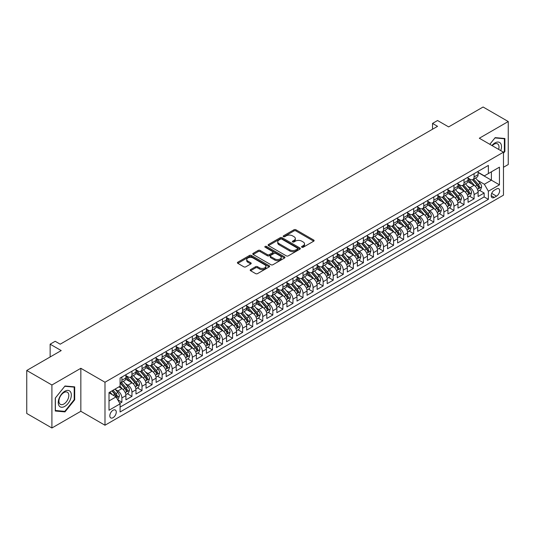 <?xml version="1.0" encoding="UTF-8"?>
<svg xmlns="http://www.w3.org/2000/svg" width="535" height="535" viewBox="0 0 535 535"><rect width="100%" height="100%" fill="white"/><g stroke="black" fill="none" stroke-linecap="round" stroke-linejoin="round"><path stroke-width="0.8" d="M301.84 247.244A0.976 0.562 0 0 0 303.225 247.244L313.717 241.185A1.398 0.809 0 0 0 314.125 240.61A1.398 0.809 0 0 0 313.717 240.041L295.942 229.776A1.398 0.809 0 0 0 293.962 229.776L283.47 235.835A0.976 0.562 0 0 0 283.182 236.236A0.976 0.562 0 0 0 283.47 236.637A0.976 0.562 0 0 0 284.854 236.637L286.212 235.848A4.467 2.581 0 0 1 292.531 235.848L294.016 236.704A4.467 2.581 0 0 1 295.327 238.53A4.467 2.581 0 0 1 294.016 240.355L292.658 241.138A0.976 0.562 0 0 0 292.371 241.539A0.976 0.562 0 0 0 292.658 241.94A0.976 0.562 0 0 0 294.036 241.94L295.4 241.151A4.467 2.581 0 0 1 301.72 241.151L303.198 242.007A4.467 2.581 0 0 1 304.509 243.833A4.467 2.581 0 0 1 303.198 245.659L301.84 246.441A0.976 0.562 0 0 0 301.553 246.842A0.976 0.562 0 0 0 301.84 247.244L301.84 246.441M113.039 417.681A4.554 2.628 120 0 0 116.015 413.669A4.554 2.628 120 0 0 115.313 410.017A4.554 2.628 120 0 0 113.039 410.245A4.554 2.628 120 0 0 110.063 414.257A4.554 2.628 120 0 0 110.758 417.902A4.554 2.628 120 0 0 113.039 417.681M250.607 269.58A1.398 0.809 0 0 0 250.193 270.148A1.398 0.809 0 0 0 250.607 270.723L255.59 273.599A1.398 0.809 0 0 0 257.569 273.599L269.225 266.871A1.398 0.809 0 0 0 269.633 266.303A1.398 0.809 0 0 0 269.225 265.734L251.443 255.469A1.398 0.809 0 0 0 249.47 255.469L237.814 262.197A1.398 0.809 0 0 0 237.406 262.765A1.398 0.809 0 0 0 237.814 263.334L243.84 266.818A1.398 0.809 0 0 0 245.812 266.818L250.801 263.936A1.398 0.809 0 0 0 251.209 263.367A1.398 0.809 0 0 0 250.801 262.792L247.812 261.067A3.738 2.16 0 0 1 246.722 259.542A3.738 2.16 0 0 1 249.029 257.549A3.738 2.16 0 0 1 253.095 258.017L264.805 264.778A3.738 2.16 0 0 1 265.895 266.303A3.738 2.16 0 0 1 263.588 268.296A3.738 2.16 0 0 1 259.515 267.828L257.569 266.704A1.398 0.809 0 0 0 255.59 266.704L250.607 269.58L250.607 270.723M503.468 167.281L508.25 164.526L508.25 121.532L483.092 107.007L448.631 126.909L437.556 120.515L432.527 123.418L437.556 126.327L60.208 344.186L55.179 341.283L50.143 344.186L50.143 356.965M51.908 384.999L51.908 427.993L80.838 411.288L80.838 368.294L51.908 384.999L26.75 370.474L61.217 350.579L50.143 344.186M80.838 368.294L104.987 382.237L503.468 152.181L503.468 195.168L104.987 425.231L104.987 382.237M508.25 121.532L479.32 138.237L503.468 152.181M286.312 255.864A1.398 0.809 0 0 0 288.285 255.864L299.941 249.136A1.398 0.809 0 0 0 300.349 248.568A1.398 0.809 0 0 0 299.941 247.999L282.159 237.734A1.398 0.809 0 0 0 280.186 237.734L268.53 244.462A1.398 0.809 0 0 0 268.122 245.03A1.398 0.809 0 0 0 268.53 245.598L286.312 255.864M265.514 247.451A0.976 0.562 0 0 1 266.504 247.591L266.504 246.428L284.58 256.867A1.398 0.809 0 0 1 284.988 257.435A1.398 0.809 0 0 1 284.58 258.004L272.924 264.731A1.398 0.809 0 0 1 270.951 264.731L253.175 254.466L253.175 253.329A1.398 0.809 0 0 0 252.761 253.898A1.398 0.809 0 0 0 253.175 254.466M253.175 253.329L258.158 250.447A1.398 0.809 0 0 1 260.137 250.447L267.346 254.613A1.398 0.809 0 0 0 269.319 254.613L272.629 252.701A1.398 0.809 0 0 0 273.037 252.132A1.398 0.809 0 0 0 272.629 251.564L265.126 247.224A0.976 0.562 0 0 1 264.838 246.829A0.976 0.562 0 0 1 265.44 246.307A0.976 0.562 0 0 1 266.504 246.428M51.908 427.993L26.75 413.468L26.75 370.474M119.807 403.37L121.893 402.166L117.72 399.759M115.339 389.493L117.867 390.958A5.691 3.284 60 0 1 121.893 397.926L125.919 395.606L125.919 399.846L131.958 396.361L127.377 393.713M125.404 383.689L127.932 385.146A5.691 3.284 60 0 1 131.958 392.115L135.984 389.794L135.984 394.034L142.016 390.55L137.441 387.902M135.469 377.877L137.99 379.335A5.691 3.284 60 0 1 142.016 386.31L146.042 383.983L146.042 388.223L152.08 384.739L147.499 382.097M145.527 372.066L148.055 373.524A5.691 3.284 60 0 1 152.08 380.499L156.106 378.171L156.106 382.418L162.145 378.927L157.564 376.286M155.591 366.261L158.119 367.719A5.691 3.284 60 0 1 162.145 374.687L166.171 372.367L166.171 376.607L172.203 373.122L167.629 370.474M165.656 360.45L168.184 361.907A5.691 3.284 60 0 1 172.203 368.876L176.229 366.555L176.229 370.795L182.268 367.311L177.694 364.669M175.714 354.638L178.242 356.096A5.691 3.284 60 0 1 182.268 363.071L186.294 360.744L186.294 364.984L192.333 361.499L187.752 358.858M185.779 348.827L188.307 350.285A5.691 3.284 60 0 1 192.333 357.26L196.358 354.932L196.358 359.179L202.397 355.688L197.816 353.046M195.843 343.022L198.371 344.48A5.691 3.284 60 0 1 202.397 351.448L206.416 349.128L206.416 353.367L212.455 349.883L207.881 347.235M205.908 337.21L208.429 338.668A5.691 3.284 60 0 1 212.455 345.637L216.481 343.316L216.481 347.556L222.52 344.072L217.939 341.43M215.966 331.399L218.494 332.857A5.691 3.284 60 0 1 222.52 339.832L226.546 337.505L226.546 341.745L232.585 338.26L228.004 335.619M226.031 325.588L228.559 327.052A5.691 3.284 60 0 1 232.585 334.021L236.61 331.7L236.61 335.94L242.643 332.449L238.068 329.807M236.095 319.783L238.623 321.241A5.691 3.284 60 0 1 242.643 328.209L246.668 325.889L246.668 330.128L252.707 326.644L248.126 323.996M246.153 313.971L248.681 315.429A5.691 3.284 60 0 1 252.707 322.404L256.733 320.077L256.733 324.317L262.772 320.833L258.191 318.191M256.218 308.16L258.746 309.618A5.691 3.284 60 0 1 262.772 316.593L266.798 314.266L266.798 318.506L272.83 315.021L268.256 312.38M266.283 302.349L268.811 303.813A5.691 3.284 60 0 1 272.83 310.781L276.856 308.461L276.856 312.701L282.895 309.217L278.32 306.568M276.348 296.544L278.869 298.002A5.691 3.284 60 0 1 282.895 304.97L286.921 302.649L286.921 306.889L292.959 303.405L288.378 300.764M286.406 290.732L288.933 292.19A5.691 3.284 60 0 1 292.959 299.165L296.985 296.838L296.985 301.078L303.024 297.594L298.443 294.952M296.47 284.921L298.998 286.379A5.691 3.284 60 0 1 303.024 293.354L307.043 291.027L307.043 295.273L313.082 291.782L308.508 289.141M306.535 279.116L309.056 280.574A5.691 3.284 60 0 1 313.082 287.542L317.108 285.222L317.108 289.462L323.147 285.978L318.566 283.329M316.593 273.305L319.121 274.763A5.691 3.284 60 0 1 323.147 281.731L327.173 279.41L327.173 283.65L333.211 280.166L328.63 277.525M326.658 267.493L329.185 268.951A5.691 3.284 60 0 1 333.211 275.926L337.237 273.599L337.237 277.839L343.269 274.355L338.695 271.713M336.722 261.682L339.25 263.14A5.691 3.284 60 0 1 343.269 270.115L347.295 267.788L347.295 272.034L353.334 268.543L348.753 265.902M346.78 255.877L349.308 257.335A5.691 3.284 60 0 1 353.334 264.303L357.36 261.983L357.36 266.223L363.399 262.738L358.818 260.09M356.845 250.066L359.373 251.524A5.691 3.284 60 0 1 363.399 258.492L367.425 256.171L367.425 260.411L373.463 256.927L368.882 254.285M366.91 244.254L369.438 245.712A5.691 3.284 60 0 1 373.463 252.687L377.483 250.36L377.483 254.6L383.521 251.116L378.947 248.474M376.974 238.443L379.496 239.907A5.691 3.284 60 0 1 383.521 246.876L387.547 244.555L387.547 248.795L393.586 245.304L389.005 242.663M387.032 232.638L389.56 234.096A5.691 3.284 60 0 1 393.586 241.064L397.612 238.744L397.612 242.984L403.651 239.499L399.07 236.851M397.097 226.827L399.625 228.284A5.691 3.284 60 0 1 403.651 235.26L407.677 232.932L407.677 237.172L413.709 233.688L409.135 231.046M407.162 221.015L409.683 222.473A5.691 3.284 60 0 1 413.709 229.448L417.735 227.121L417.735 231.367L423.773 227.877L419.193 225.235M417.22 215.204L419.748 216.668A5.691 3.284 60 0 1 423.773 223.637L427.799 221.316L427.799 225.556L433.838 222.072L429.257 219.424M427.284 209.399L429.812 210.857A5.691 3.284 60 0 1 433.838 217.825L437.864 215.505L437.864 219.745L443.896 216.26L439.322 213.619M437.349 203.588L439.877 205.045A5.691 3.284 60 0 1 443.896 212.02L447.922 209.693L447.922 213.933L453.961 210.449L449.38 207.807M447.407 197.776L449.935 199.234A5.691 3.284 60 0 1 453.961 206.209L457.987 203.882L457.987 208.128L464.026 204.637L459.445 201.996M457.472 191.971L460 193.429A5.691 3.284 60 0 1 464.026 200.398L468.051 198.077L468.051 202.317L474.09 198.833L474.09 194.586A5.691 3.284 -120 0 0 470.064 187.618L467.536 186.16M469.509 196.184L474.09 198.833M125.919 395.606A5.691 3.284 -120 0 0 121.893 388.631L118.877 386.885M135.984 389.794A5.691 3.284 -120 0 0 131.958 382.819L125.732 379.228M146.042 383.983A5.691 3.284 -120 0 0 142.016 377.014L135.796 373.417M156.106 378.171A5.691 3.284 -120 0 0 152.08 371.203L145.861 367.612M166.171 372.367A5.691 3.284 -120 0 0 162.145 365.392L155.919 361.8M176.229 366.555A5.691 3.284 -120 0 0 172.203 359.58L165.984 355.989M186.294 360.744A5.691 3.284 -120 0 0 182.268 353.775L176.048 350.178M196.358 354.932A5.691 3.284 -120 0 0 192.333 347.964L186.106 344.373M206.416 349.128A5.691 3.284 -120 0 0 202.397 342.153L196.171 338.561M216.481 343.316A5.691 3.284 -120 0 0 212.455 336.341L206.236 332.75M226.546 337.505A5.691 3.284 -120 0 0 222.52 330.536L216.294 326.945M236.61 331.7A5.691 3.284 -120 0 0 232.585 324.725L226.358 321.134M246.668 325.889A5.691 3.284 -120 0 0 242.643 318.913L236.423 315.322M256.733 320.077A5.691 3.284 -120 0 0 252.707 313.109L246.488 309.511M266.798 314.266A5.691 3.284 -120 0 0 262.772 307.297L256.546 303.706M276.856 308.461A5.691 3.284 -120 0 0 272.83 301.486L266.611 297.895M286.921 302.649A5.691 3.284 -120 0 0 282.895 295.674L276.675 292.083M296.985 296.838A5.691 3.284 -120 0 0 292.959 289.87L286.733 286.272M307.043 291.027A5.691 3.284 -120 0 0 303.024 284.058L296.798 280.467M317.108 285.222A5.691 3.284 -120 0 0 313.082 278.247L306.863 274.656M327.173 279.41A5.691 3.284 -120 0 0 323.147 272.435L316.921 268.844M337.237 273.599A5.691 3.284 -120 0 0 333.211 266.631L326.985 263.033M347.295 267.788A5.691 3.284 -120 0 0 343.269 260.819L337.05 257.228M357.36 261.983A5.691 3.284 -120 0 0 353.334 255.008L347.115 251.417M367.425 256.171A5.691 3.284 -120 0 0 363.399 249.203L357.173 245.605M377.483 250.36A5.691 3.284 -120 0 0 373.463 243.392L367.237 239.8M387.547 244.555A5.691 3.284 -120 0 0 383.521 237.58L377.302 233.989M397.612 238.744A5.691 3.284 -120 0 0 393.586 231.769L387.36 228.177M407.677 232.932A5.691 3.284 -120 0 0 403.651 225.964L397.425 222.366M417.735 227.121A5.691 3.284 -120 0 0 413.709 220.152L407.489 216.561M427.799 221.316A5.691 3.284 -120 0 0 423.773 214.341L417.547 210.75M437.864 215.505A5.691 3.284 -120 0 0 433.838 208.53L427.612 204.938M447.922 209.693A5.691 3.284 -120 0 0 443.896 202.725L437.677 199.127M457.987 203.882A5.691 3.284 -120 0 0 453.961 196.913L447.741 193.322M468.051 198.077A5.691 3.284 -120 0 0 464.026 191.102L457.799 187.511M496.527 188.955L494.313 190.233A4.414 2.548 120 0 0 491.431 194.118A4.414 2.548 120 0 0 492.106 197.656A4.414 2.548 120 0 0 494.313 197.435L496.527 196.158A4.414 2.548 120 0 0 499.409 192.272A4.414 2.548 120 0 0 498.734 188.735A4.414 2.548 120 0 0 496.527 188.955M109.013 400.949L116.055 396.883L120.081 403.851L120.081 411.983L488.375 199.354L488.375 191.222L484.349 184.247L477.601 180.349M120.081 403.851L109.013 410.245L109.013 392.583L120.081 386.19L120.081 378.058L488.375 165.422L488.375 173.561L499.443 167.167L499.443 184.829L488.375 191.222M125.919 375.617L127.932 376.78A5.691 3.284 60 0 0 130.774 377.061L134.8 374.741A5.691 3.284 -120 0 0 135.984 372.133L135.984 368.876M135.984 369.805L137.99 370.969A5.691 3.284 60 0 0 140.839 371.25L144.865 368.929A5.691 3.284 -120 0 0 146.042 366.321L146.042 363.071M146.042 364.001L148.055 365.158A5.691 3.284 60 0 0 150.903 365.445L154.929 363.118A5.691 3.284 -120 0 0 156.106 360.51L156.106 357.26M156.106 358.189L158.119 359.353A5.691 3.284 60 0 0 160.961 359.634L164.987 357.306A5.691 3.284 -120 0 0 166.171 354.705L166.171 351.448M166.171 352.378L168.184 353.541A5.691 3.284 60 0 0 171.026 353.822L175.052 351.502A5.691 3.284 -120 0 0 176.229 348.894L176.229 345.637M176.229 346.566L178.242 347.73A5.691 3.284 60 0 0 181.091 348.011L185.117 345.69A5.691 3.284 -120 0 0 186.294 343.082L186.294 339.832M186.294 340.762L188.307 341.918A5.691 3.284 60 0 0 191.155 342.206L195.175 339.879A5.691 3.284 -120 0 0 196.358 337.271L196.358 334.021M196.358 334.95L198.371 336.114A5.691 3.284 60 0 0 201.213 336.395L205.239 334.067A5.691 3.284 -120 0 0 206.416 331.466L206.416 328.209M206.416 329.139L208.429 330.302A5.691 3.284 60 0 0 211.278 330.583L215.304 328.263A5.691 3.284 -120 0 0 216.481 325.654L216.481 322.398M216.481 323.334L218.494 324.491A5.691 3.284 60 0 0 221.343 324.772L225.369 322.451A5.691 3.284 -120 0 0 226.546 319.843L226.546 316.593M226.546 317.522L228.559 318.686A5.691 3.284 60 0 0 231.401 318.967L235.427 316.64A5.691 3.284 -120 0 0 236.61 314.038L236.61 310.781M236.61 311.711L238.623 312.875A5.691 3.284 60 0 0 241.466 313.156L245.491 310.828A5.691 3.284 -120 0 0 246.668 308.227L246.668 304.97M246.668 305.9L248.681 307.063A5.691 3.284 60 0 0 251.53 307.344L255.556 305.024A5.691 3.284 -120 0 0 256.733 302.415L256.733 299.165M256.733 300.095L258.746 301.252A5.691 3.284 60 0 0 261.595 301.533L265.614 299.212A5.691 3.284 -120 0 0 266.798 296.604L266.798 293.354M266.798 294.283L268.811 295.447A5.691 3.284 60 0 0 271.653 295.728L275.679 293.401A5.691 3.284 -120 0 0 276.856 290.799L276.856 287.542M276.856 288.472L278.869 289.636A5.691 3.284 60 0 0 281.718 289.916L285.743 287.596A5.691 3.284 -120 0 0 286.921 284.988L286.921 281.731M286.921 282.661L288.933 283.824A5.691 3.284 60 0 0 291.782 284.105L295.801 281.784A5.691 3.284 -120 0 0 296.985 279.176L296.985 275.926M296.985 276.856L298.998 278.013A5.691 3.284 60 0 0 301.84 278.3L305.866 275.973A5.691 3.284 -120 0 0 307.043 273.365L307.043 270.115M307.043 271.044L309.056 272.208A5.691 3.284 60 0 0 311.905 272.489L315.931 270.162A5.691 3.284 -120 0 0 317.108 267.56L317.108 264.303M317.108 265.233L319.121 266.397A5.691 3.284 60 0 0 321.97 266.677L325.996 264.357A5.691 3.284 -120 0 0 327.173 261.749L327.173 258.492M327.173 259.421L329.185 260.585A5.691 3.284 60 0 0 332.028 260.866L336.054 258.545A5.691 3.284 -120 0 0 337.237 255.937L337.237 252.687M337.237 253.617L339.25 254.774A5.691 3.284 60 0 0 342.092 255.061L346.118 252.734A5.691 3.284 -120 0 0 347.295 250.126L347.295 246.876M347.295 247.805L349.308 248.969A5.691 3.284 60 0 0 352.157 249.25L356.183 246.923A5.691 3.284 -120 0 0 357.36 244.321L357.36 241.064M357.36 241.994L359.373 243.157A5.691 3.284 60 0 0 362.222 243.438L366.241 241.118A5.691 3.284 -120 0 0 367.425 238.51L367.425 235.26M367.425 236.189L369.438 237.346A5.691 3.284 60 0 0 372.28 237.627L376.306 235.306A5.691 3.284 -120 0 0 377.483 232.698L377.483 229.448M377.483 230.378L379.496 231.541A5.691 3.284 60 0 0 382.344 231.822L386.37 229.495A5.691 3.284 -120 0 0 387.547 226.893L387.547 223.637M387.547 224.566L389.56 225.73A5.691 3.284 60 0 0 392.409 226.011L396.435 223.684A5.691 3.284 -120 0 0 397.612 221.082L397.612 217.825M397.612 218.755L399.625 219.918A5.691 3.284 60 0 0 402.467 220.199L406.493 217.879A5.691 3.284 -120 0 0 407.677 215.271L407.677 212.02M407.677 212.95L409.683 214.107A5.691 3.284 60 0 0 412.532 214.395L416.558 212.067A5.691 3.284 -120 0 0 417.735 209.459L417.735 206.209M417.735 207.139L419.748 208.302A5.691 3.284 60 0 0 422.596 208.583L426.622 206.256A5.691 3.284 -120 0 0 427.799 203.654L427.799 200.398M427.799 201.327L429.812 202.491A5.691 3.284 60 0 0 432.654 202.772L436.68 200.451A5.691 3.284 -120 0 0 437.864 197.843L437.864 194.586M437.864 195.516L439.877 196.679A5.691 3.284 60 0 0 442.719 196.96L446.745 194.64A5.691 3.284 -120 0 0 447.922 192.032L447.922 188.781M447.922 189.711L449.935 190.868A5.691 3.284 60 0 0 452.784 191.155L456.81 188.828A5.691 3.284 -120 0 0 457.987 186.22L457.987 182.97M457.987 183.9L460 185.063A5.691 3.284 60 0 0 462.849 185.344L466.868 183.017A5.691 3.284 -120 0 0 468.051 180.415L468.051 177.159M120.081 407.108L484.148 196.913L484.148 193.021L478.109 196.505L478.109 192.266A5.691 3.284 -120 0 0 474.09 185.291L467.864 181.699M468.051 178.088L470.064 179.252A5.691 3.284 -120 0 0 472.907 179.533A5.691 3.284 -120 0 0 474.09 176.924L474.09 173.674M472.907 179.533L476.932 177.212A5.691 3.284 -120 0 0 478.109 174.604L478.109 171.347M121.893 377.014L121.893 380.265A5.691 3.284 60 0 1 120.716 382.873A5.691 3.284 60 0 1 120.081 383.1M120.716 382.873L124.742 380.545A5.691 3.284 -120 0 0 125.919 377.944L125.919 374.687M131.958 371.203L131.958 374.453A5.691 3.284 60 0 1 130.774 377.061M142.016 365.392L142.016 368.648A5.691 3.284 60 0 1 140.839 371.25M152.08 359.58L152.08 362.837A5.691 3.284 60 0 1 150.903 365.445M162.145 353.775L162.145 357.026A5.691 3.284 60 0 1 160.961 359.634M172.203 347.964L172.203 351.214A5.691 3.284 60 0 1 171.026 353.822M182.268 342.153L182.268 345.409A5.691 3.284 60 0 1 181.091 348.011M192.333 336.341L192.333 339.598A5.691 3.284 60 0 1 191.155 342.206M202.397 330.536L202.397 333.786A5.691 3.284 60 0 1 201.213 336.395M212.455 324.725L212.455 327.975A5.691 3.284 60 0 1 211.278 330.583M222.52 318.913L222.52 322.17A5.691 3.284 60 0 1 221.343 324.772M232.585 313.109L232.585 316.359A5.691 3.284 60 0 1 231.401 318.967M242.643 307.297L242.643 310.547A5.691 3.284 60 0 1 241.466 313.156M252.707 301.486L252.707 304.743A5.691 3.284 60 0 1 251.53 307.344M262.772 295.674L262.772 298.931A5.691 3.284 60 0 1 261.595 301.533M272.83 289.87L272.83 293.12A5.691 3.284 60 0 1 271.653 295.728M282.895 284.058L282.895 287.308A5.691 3.284 60 0 1 281.718 289.916M292.959 278.247L292.959 281.504A5.691 3.284 60 0 1 291.782 284.105M303.024 272.435L303.024 275.692A5.691 3.284 60 0 1 301.84 278.3M313.082 266.631L313.082 269.881A5.691 3.284 60 0 1 311.905 272.489M323.147 260.819L323.147 264.069A5.691 3.284 60 0 1 321.97 266.677M333.211 255.008L333.211 258.265A5.691 3.284 60 0 1 332.028 260.866M343.269 249.196L343.269 252.453A5.691 3.284 60 0 1 342.092 255.061M353.334 243.392L353.334 246.642A5.691 3.284 60 0 1 352.157 249.25M363.399 237.58L363.399 240.837A5.691 3.284 60 0 1 362.222 243.438M373.463 231.769L373.463 235.025A5.691 3.284 60 0 1 372.28 237.627M383.521 225.964L383.521 229.214A5.691 3.284 60 0 1 382.344 231.822M393.586 220.152L393.586 223.403A5.691 3.284 60 0 1 392.409 226.011M403.651 214.341L403.651 217.598A5.691 3.284 60 0 1 402.467 220.199M413.709 208.53L413.709 211.786A5.691 3.284 60 0 1 412.532 214.395M423.773 202.725L423.773 205.975A5.691 3.284 60 0 1 422.596 208.583M433.838 196.913L433.838 200.164A5.691 3.284 60 0 1 432.654 202.772M443.896 191.102L443.896 194.359A5.691 3.284 60 0 1 442.719 196.96M453.961 185.291L453.961 188.547A5.691 3.284 60 0 1 452.784 191.155M464.026 179.486L464.026 182.736A5.691 3.284 60 0 1 462.849 185.344M464.026 200.398L464.026 204.637M453.961 206.209L453.961 210.449M443.896 212.02L443.896 216.26M433.838 217.825L433.838 222.072M423.773 223.637L423.773 227.877M413.709 229.448L413.709 233.688M403.651 235.26L403.651 239.499M393.586 241.064L393.586 245.304M383.521 246.876L383.521 251.116M373.463 252.687L373.463 256.927M363.399 258.492L363.399 262.738M353.334 264.303L353.334 268.543M343.269 270.115L343.269 274.355M333.211 275.926L333.211 280.166M323.147 281.731L323.147 285.978M313.082 287.542L313.082 291.782M303.024 293.354L303.024 297.594M292.959 299.165L292.959 303.405M282.895 304.97L282.895 309.217M272.83 310.781L272.83 315.021M262.772 316.593L262.772 320.833M252.707 322.404L252.707 326.644M242.643 328.209L242.643 332.449M232.585 334.021L232.585 338.26M222.52 339.832L222.52 344.072M212.455 345.637L212.455 349.883M202.397 351.448L202.397 355.688M192.333 357.26L192.333 361.499M182.268 363.071L182.268 367.311M172.203 368.876L172.203 373.122M162.145 374.687L162.145 378.927M152.08 380.499L152.08 384.739M142.016 386.31L142.016 390.55M131.958 392.115L131.958 396.361M121.893 397.926L121.893 402.166M116.055 396.883L109.013 392.817M484.349 184.247L491.397 180.181L491.397 171.815L499.443 167.167M478.109 172.511L499.443 184.829M478.109 172.277L484.349 175.881L488.375 173.561M80.838 411.288L104.987 425.231M432.527 123.418L432.527 129.229M479.574 190.38L484.148 193.021M484.148 196.913L488.375 199.354M503.468 153.204L504.88 151.445L504.88 138.498L495.169 137.635L489.813 144.296M55.279 411.02L64.989 411.89L74.699 399.812L74.699 386.865L64.989 385.996L55.279 398.073L55.279 411.02M504.378 151.158L504.88 151.445M74.198 399.518L74.699 399.812M63.959 411.301L64.989 411.89M302.235 247.377L303.198 246.822A4.467 2.581 0 0 0 304.509 244.997L304.509 243.833M295.327 238.53L295.327 239.693A4.467 2.581 0 0 1 294.016 241.519L293.046 242.074M313.717 240.041L313.717 241.185L295.942 230.939A1.398 0.809 0 0 0 293.962 230.939L283.864 236.771M299.941 247.999L299.941 249.136L282.159 238.891A1.398 0.809 0 0 0 280.186 238.891L268.55 245.612L268.53 244.462M297.473 248.969A0.976 0.562 0 0 0 297.761 248.568A0.976 0.562 0 0 0 297.473 248.166L281.865 239.158A0.976 0.562 0 0 0 280.48 239.158L279.049 239.988A4.467 2.581 0 0 0 277.739 241.807A4.467 2.581 0 0 0 279.049 243.632L289.716 249.791A4.467 2.581 0 0 0 296.042 249.791L297.473 248.969L297.473 250.126A0.976 0.562 0 0 0 297.761 249.731L297.761 248.568M277.739 241.807L277.739 242.97A4.467 2.581 0 0 0 279.049 244.796L279.049 243.632M297.473 250.126L296.042 250.955A4.467 2.581 0 0 1 289.716 250.955L279.049 244.796M253.189 254.479L258.158 251.611L258.158 250.447M273.037 252.132L273.037 253.296A1.398 0.809 0 0 1 272.629 253.864L269.319 255.77A1.398 0.809 0 0 1 267.346 255.77L260.137 251.611A1.398 0.809 0 0 0 258.158 251.611M266.504 247.591L284.56 258.017M274.829 258.933A3.738 2.16 0 0 0 278.902 259.401A3.738 2.16 0 0 0 281.209 257.409A3.738 2.16 0 0 0 280.113 255.877L275.986 253.496A1.398 0.809 0 0 0 274.014 253.496L270.703 255.409A1.398 0.809 0 0 0 270.295 255.977A1.398 0.809 0 0 0 270.703 256.553L274.829 258.933L274.829 260.09A3.738 2.16 0 0 0 278.902 260.558A3.738 2.16 0 0 0 281.209 258.565L281.209 257.409M270.295 255.977L270.295 257.141A1.398 0.809 0 0 0 270.703 257.709L270.703 256.553M274.829 260.09L270.703 257.709M265.895 266.303L265.895 267.467A3.738 2.16 0 0 1 263.588 269.459A3.738 2.16 0 0 1 259.515 268.991L257.569 267.861A1.398 0.809 0 0 0 255.59 267.861L250.621 270.73M246.722 259.542L246.722 260.705A3.738 2.16 0 0 0 247.812 262.23L247.812 261.067M250.781 263.949L247.812 262.23M269.205 266.885L251.443 256.626A1.398 0.809 0 0 0 249.47 256.626L237.834 263.347M478.029 191.269L480.631 189.764L481.634 186.862A3.772 2.18 -120 0 0 480.162 183.324L475.568 178.001M474.645 185.658L469.195 179.345A10.887 6.286 -120 0 0 468.051 178.155M471.656 183.893L468.606 180.362A9.035 5.216 -120 0 0 468.051 179.753M472.398 179.74L477.046 185.123A3.772 2.18 60 0 1 478.39 187.718C478.959 188.48 479.36 188.246 479.601 187.023A3.772 2.18 -120 0 0 478.257 184.428L473.656 179.105M472.666 179.653L477.668 185.438A1.919 1.11 60 0 1 478.15 186.187L479.601 187.023M478.39 187.718L478.664 188.166M500.767 150.616A9.249 5.343 120 0 0 494.969 142.912A9.249 5.343 120 0 0 491.939 145.52M498.653 149.399A7.002 4.046 120 0 0 497.55 143.868A7.002 4.046 120 0 0 494.052 144.216A7.002 4.046 120 0 0 492.22 145.68M489.833 144.303L494.969 137.923L504.378 138.759L504.378 151.305L503.468 152.435M503.749 138.398L504.378 138.759M70.453 399.331A9.249 5.343 120 0 0 68.059 390.396A9.249 5.343 120 0 0 59.124 398.321A9.249 5.343 120 0 0 61.518 407.255A9.249 5.343 120 0 0 70.453 399.331M68.159 398.682A7.002 4.046 120 0 0 67.37 392.235A7.002 4.046 120 0 0 59.579 397.913A7.002 4.046 120 0 0 60.368 404.36A7.002 4.046 120 0 0 68.159 398.682M55.379 410.532L55.379 397.986L64.788 386.283L74.198 387.119L74.198 399.665L64.788 411.375L55.279 410.472M73.569 386.765L74.198 387.119M467.964 197.081L470.566 195.576L471.569 192.674A3.772 2.18 -120 0 0 470.104 189.129L465.503 183.806M464.581 191.47L459.13 185.157A10.887 6.286 -120 0 0 457.987 183.96M461.591 189.698L458.542 186.167A9.035 5.216 -120 0 0 457.987 185.565M462.334 185.545L466.981 190.935A3.772 2.18 60 0 1 468.326 193.53C468.894 194.285 469.295 194.058 469.536 192.834A3.772 2.18 -120 0 0 468.192 190.233L463.591 184.909M462.608 185.458L467.603 191.242A1.919 1.11 60 0 1 468.085 191.998L469.536 192.834M468.326 193.53L468.6 193.978M457.9 202.885L460.501 201.387L461.511 198.478A3.772 2.18 -120 0 0 460.04 194.941L455.445 189.617M454.523 197.281L449.066 190.968A10.887 6.286 -120 0 0 447.922 189.771M451.533 195.509L448.484 191.978A9.035 5.216 -120 0 0 447.922 191.37M452.269 191.356L456.923 196.74A3.772 2.18 60 0 1 458.268 199.341C458.829 200.097 459.237 199.863 459.471 198.639A3.772 2.18 -120 0 0 458.127 196.044L453.533 190.721M452.543 191.269L457.539 197.054A1.919 1.11 60 0 1 458.027 197.803L459.471 198.639M458.268 199.341L458.542 199.789M447.842 208.697L450.437 207.199L451.446 204.29A3.772 2.18 -120 0 0 449.975 200.752L445.381 195.429M444.458 203.093L439.008 196.78A10.887 6.286 -120 0 0 437.864 195.583M441.469 201.321L438.419 197.789A9.035 5.216 -120 0 0 437.864 197.181M442.204 197.168L446.859 202.551A3.772 2.18 60 0 1 448.203 205.146C448.771 205.908 449.173 205.674 449.407 204.45A3.772 2.18 -120 0 0 448.062 201.855L443.468 196.532M442.478 197.081L447.481 202.865A1.919 1.11 60 0 1 447.962 203.614L449.407 204.45M448.203 205.146L448.477 205.594M437.777 214.508L440.379 213.004L441.382 210.101A3.772 2.18 -120 0 0 439.917 206.557L435.316 201.234M434.393 208.897L428.943 202.584A10.887 6.286 -120 0 0 427.799 201.387M431.404 207.132L428.354 203.594A9.035 5.216 -120 0 0 427.799 202.992M432.146 202.979L436.794 208.362A3.772 2.18 60 0 1 438.138 210.957C438.707 211.72 439.108 211.486 439.349 210.262A3.772 2.18 -120 0 0 438.005 207.66L433.404 202.344M432.42 202.885L437.416 208.677A1.919 1.11 60 0 1 437.897 209.426L439.349 210.262M438.138 210.957L438.412 211.405M427.712 220.32L430.314 218.815L431.317 215.913A3.772 2.18 -120 0 0 429.852 212.368L425.251 207.045M424.335 214.709L418.878 208.396A10.887 6.286 -120 0 0 417.735 207.199M421.339 212.937L418.29 209.406A9.035 5.216 -120 0 0 417.735 208.797M422.082 208.784L426.729 214.167A3.772 2.18 60 0 1 428.074 216.769C428.642 217.524 429.043 217.297 429.284 216.073A3.772 2.18 -120 0 0 427.94 213.472L423.345 208.148M422.356 208.697L427.351 214.482A1.919 1.11 60 0 1 427.839 215.237L429.284 216.073M428.074 216.769L428.354 217.217M417.654 226.124L420.249 224.626L421.259 221.717A3.772 2.18 -120 0 0 419.788 218.18L415.193 212.856M414.271 220.52L408.82 214.207A10.887 6.286 -120 0 0 407.677 213.01M411.281 218.748L408.232 215.217A9.035 5.216 -120 0 0 407.677 214.609M412.017 214.595L416.671 219.979A3.772 2.18 60 0 1 418.016 222.58C418.584 223.336 418.985 223.102 419.219 221.878A3.772 2.18 -120 0 0 417.875 219.283L413.281 213.96M412.291 214.508L417.287 220.293A1.919 1.11 60 0 1 417.775 221.042L419.219 221.878M418.016 222.58L418.29 223.028M407.59 231.936L410.191 230.438L411.194 227.529A3.772 2.18 -120 0 0 409.723 223.991L405.129 218.668M404.206 226.332L398.756 220.019A10.887 6.286 -120 0 0 397.612 218.822M401.217 224.56L398.167 221.029A9.035 5.216 -120 0 0 397.612 220.42M401.959 220.407L406.607 225.79A3.772 2.18 60 0 1 407.951 228.385C408.519 229.147 408.921 228.913 409.161 227.689A3.772 2.18 -120 0 0 407.817 225.095L403.216 219.771M402.233 220.32L407.229 226.104A1.919 1.11 60 0 1 407.71 226.853L409.161 227.689M407.951 228.385L408.225 228.833M397.525 237.747L400.127 236.243L401.13 233.34A3.772 2.18 -120 0 0 399.665 229.796L395.064 224.473M394.148 232.136L388.691 225.823A10.887 6.286 -120 0 0 387.547 224.626M391.152 230.364L388.102 226.833A9.035 5.216 -120 0 0 387.547 226.231M391.894 226.218L396.542 231.601A3.772 2.18 60 0 1 397.886 234.196C398.455 234.959 398.856 234.725 399.097 233.501A3.772 2.18 -120 0 0 397.752 230.899L393.151 225.576M392.168 226.124L397.164 231.916A1.919 1.11 60 0 1 397.645 232.665L399.097 233.501M397.886 234.196L398.16 234.644M387.46 243.552L390.062 242.054L391.072 239.152A3.772 2.18 -120 0 0 389.6 235.607L385.006 230.284M384.083 237.948L378.633 231.635A10.887 6.286 -120 0 0 377.483 230.438M381.094 236.176L378.044 232.645A9.035 5.216 -120 0 0 377.483 232.036M381.829 232.023L386.484 237.406A3.772 2.18 60 0 1 387.828 240.008C388.39 240.763 388.798 240.536 389.032 239.312A3.772 2.18 -120 0 0 387.688 236.711L383.093 231.387M382.104 231.936L387.099 237.721A1.919 1.11 60 0 1 387.587 238.476L389.032 239.312M387.828 240.008L388.102 240.456M377.402 249.363L380.004 247.865L381.007 244.956A3.772 2.18 -120 0 0 379.536 241.419L374.941 236.095M374.018 243.759L368.568 237.446A10.887 6.286 -120 0 0 367.425 236.249M371.029 241.987L367.98 238.456A9.035 5.216 -120 0 0 367.425 237.848M371.771 237.834L376.419 243.218A3.772 2.18 60 0 1 377.763 245.819C378.332 246.575 378.733 246.341 378.974 245.117A3.772 2.18 -120 0 0 377.623 242.522L373.029 237.199M372.039 237.747L377.041 243.532A1.919 1.11 60 0 1 377.523 244.281L378.974 245.117M377.763 245.819L378.038 246.26M367.338 255.175L369.939 253.67L370.942 250.768A3.772 2.18 -120 0 0 369.478 247.23L364.877 241.907M363.954 249.571L358.504 243.258A10.887 6.286 -120 0 0 357.36 242.061M360.964 247.799L357.915 244.268A9.035 5.216 -120 0 0 357.36 243.659M361.707 243.646L366.355 249.029A3.772 2.18 60 0 1 367.699 251.624C368.267 252.386 368.668 252.152 368.909 250.928A3.772 2.18 -120 0 0 367.565 248.334L362.964 243.01M361.981 243.559L366.977 249.343A1.919 1.11 60 0 1 367.458 250.092L368.909 250.928M367.699 251.624L367.973 252.072M357.273 260.986L359.874 259.482L360.884 256.579A3.772 2.18 -120 0 0 359.413 253.035L354.812 247.712M353.896 255.376L348.439 249.063A10.887 6.286 -120 0 0 347.295 247.865M350.906 253.603L347.857 250.072A9.035 5.216 -120 0 0 347.295 249.47M351.642 249.45L356.297 254.841A3.772 2.18 60 0 1 357.641 257.435C358.203 258.191 358.611 257.964 358.845 256.74A3.772 2.18 -120 0 0 357.5 254.138L352.906 248.815M351.916 249.363L356.912 255.148A1.919 1.11 60 0 1 357.4 255.904L358.845 256.74M357.641 257.435L357.915 257.883M347.215 266.791L349.81 265.293L350.82 262.384A3.772 2.18 -120 0 0 349.348 258.846L344.754 253.523M343.831 261.187L338.381 254.874A10.887 6.286 -120 0 0 337.237 253.677M340.842 259.415L337.792 255.884A9.035 5.216 -120 0 0 337.237 255.275M341.577 255.262L346.232 260.645A3.772 2.18 60 0 1 347.576 263.247C348.145 264.002 348.546 263.768 348.78 262.551A3.772 2.18 -120 0 0 347.436 259.95L342.841 254.627M341.852 255.175L346.854 260.96A1.919 1.11 60 0 1 347.335 261.715L348.78 262.551M347.576 263.247L347.85 263.695M337.15 272.603L339.752 271.105L340.755 268.195A3.772 2.18 -120 0 0 339.29 264.658L334.689 259.335M333.766 266.998L328.316 260.685A10.887 6.286 -120 0 0 327.173 259.488M330.777 265.226L327.728 261.695A9.035 5.216 -120 0 0 327.173 261.087M331.519 261.073L336.167 266.457A3.772 2.18 60 0 1 337.511 269.058C338.08 269.814 338.481 269.58 338.722 268.356A3.772 2.18 -120 0 0 337.378 265.761L332.777 260.438M331.794 260.986L336.789 266.771A1.919 1.11 60 0 1 337.271 267.52L338.722 268.356M337.511 269.058L337.786 269.5M327.086 278.414L329.687 276.909L330.69 274.007A3.772 2.18 -120 0 0 329.226 270.463L324.625 265.146M323.708 272.803L318.251 266.49A10.887 6.286 -120 0 0 317.108 265.293M320.712 271.038L317.663 267.507A9.035 5.216 -120 0 0 317.108 266.898M321.455 266.885L326.103 272.268A3.772 2.18 60 0 1 327.447 274.863C328.015 275.625 328.416 275.391 328.657 274.167A3.772 2.18 -120 0 0 327.313 271.573L322.712 266.249M321.729 266.798L326.724 272.582A1.919 1.11 60 0 1 327.213 273.332L328.657 274.167M327.447 274.863L327.721 275.311M317.028 284.225L319.622 282.721L320.632 279.818A3.772 2.18 -120 0 0 319.161 276.274L314.567 270.951M313.644 278.615L308.193 272.302A10.887 6.286 -120 0 0 307.043 271.105M310.654 276.842L307.605 273.311A9.035 5.216 -120 0 0 307.043 272.71M311.39 272.689L316.045 278.08A3.772 2.18 60 0 1 317.389 280.674C317.957 281.43 318.358 281.203 318.592 279.979A3.772 2.18 -120 0 0 317.248 277.377L312.654 272.054M311.664 272.603L316.66 278.387A1.919 1.11 60 0 1 317.148 279.143L318.592 279.979M317.389 280.674L317.663 281.122M306.963 290.03L309.564 288.532L310.567 285.623A3.772 2.18 -120 0 0 309.096 282.085L304.502 276.762M303.579 284.426L298.129 278.113A10.887 6.286 -120 0 0 296.985 276.916M300.59 282.654L297.54 279.123A9.035 5.216 -120 0 0 296.985 278.514M301.332 278.501L305.98 283.884A3.772 2.18 60 0 1 307.324 286.486C307.892 287.241 308.294 287.007 308.534 285.784A3.772 2.18 -120 0 0 307.19 283.189L302.589 277.866M301.606 278.414L306.602 284.199A1.919 1.11 60 0 1 307.083 284.948L308.534 285.784M307.324 286.486L307.598 286.934M296.898 295.842L299.5 294.344L300.503 291.435A3.772 2.18 -120 0 0 299.038 287.897L294.437 282.574M293.521 290.237L288.064 283.924A10.887 6.286 -120 0 0 286.921 282.727M290.525 288.465L287.476 284.934A9.035 5.216 -120 0 0 286.921 284.326M291.267 284.312L295.915 289.696A3.772 2.18 60 0 1 297.259 292.291C297.828 293.053 298.229 292.819 298.47 291.595A3.772 2.18 -120 0 0 297.126 289L292.525 283.677M291.542 284.225L296.537 290.01A1.919 1.11 60 0 1 297.019 290.759L298.47 291.595M297.259 292.291L297.534 292.739M286.834 301.653L289.435 300.148L290.445 297.246A3.772 2.18 -120 0 0 288.974 293.702L284.379 288.378M283.456 296.042L277.999 289.729A10.887 6.286 -120 0 0 276.856 288.532M280.467 294.27L277.418 290.739A9.035 5.216 -120 0 0 276.856 290.137M281.203 290.124L285.857 295.507A3.772 2.18 60 0 1 287.201 298.102C287.763 298.864 288.171 298.63 288.405 297.406A3.772 2.18 -120 0 0 287.061 294.805L282.467 289.482M281.477 290.03L286.472 295.822A1.919 1.11 60 0 1 286.961 296.571L288.405 297.406M287.201 298.102L287.476 298.55M276.776 307.464L279.377 305.96L280.38 303.057A3.772 2.18 -120 0 0 278.909 299.513L274.315 294.19M273.392 301.854L267.941 295.541A10.887 6.286 -120 0 0 266.798 294.344M270.402 300.082L267.353 296.55A9.035 5.216 -120 0 0 266.798 295.942M271.145 295.929L275.792 301.312A3.772 2.18 60 0 1 277.137 303.913C277.705 304.669 278.106 304.442 278.347 303.218A3.772 2.18 -120 0 0 276.996 300.616L272.402 295.293M271.412 295.842L276.414 301.626A1.919 1.11 60 0 1 276.896 302.382L278.347 303.218M277.137 303.913L277.411 304.361M266.711 313.269L269.312 311.771L270.315 308.862A3.772 2.18 -120 0 0 268.851 305.325L264.25 300.001M263.327 307.665L257.877 301.352A10.887 6.286 -120 0 0 256.733 300.155M260.338 305.893L257.288 302.362A9.035 5.216 -120 0 0 256.733 301.753M261.08 301.74L265.728 307.123A3.772 2.18 60 0 1 267.072 309.725C267.64 310.481 268.042 310.246 268.282 309.023A3.772 2.18 -120 0 0 266.938 306.428L262.337 301.105M261.354 301.653L266.35 307.438A1.919 1.11 60 0 1 266.831 308.187L268.282 309.023M267.072 309.725L267.346 310.166M256.646 319.081L259.248 317.576L260.257 314.674A3.772 2.18 -120 0 0 258.786 311.136L254.185 305.813M253.269 313.477L247.812 307.164A10.887 6.286 -120 0 0 246.668 305.966M250.28 311.704L247.23 308.173A9.035 5.216 -120 0 0 246.668 307.565M251.015 307.551L255.663 312.935A3.772 2.18 60 0 1 257.014 315.53C257.576 316.292 257.977 316.058 258.218 314.834A3.772 2.18 -120 0 0 256.874 312.239L252.279 306.916M251.289 307.464L256.285 313.249A1.919 1.11 60 0 1 256.773 313.998L258.218 314.834M257.014 315.53L257.288 315.978M246.588 324.892L249.183 323.387L250.193 320.485A3.772 2.18 -120 0 0 248.721 316.941L244.127 311.617M243.204 319.281L237.754 312.968A10.887 6.286 -120 0 0 236.61 311.771M240.215 317.509L237.165 313.978A9.035 5.216 -120 0 0 236.61 313.376M240.951 313.363L245.605 318.746A3.772 2.18 60 0 1 246.949 321.341C247.518 322.103 247.919 321.869 248.153 320.646A3.772 2.18 -120 0 0 246.809 318.044L242.215 312.721M241.225 313.269L246.227 319.054A1.919 1.11 60 0 1 246.709 319.81L248.153 320.646M246.949 321.341L247.224 321.789M236.523 330.697L239.125 329.199L240.128 326.296A3.772 2.18 -120 0 0 238.663 322.752L234.062 317.429M233.14 325.093L227.689 318.78A10.887 6.286 -120 0 0 226.546 317.583M230.15 323.321L227.101 319.79A9.035 5.216 -120 0 0 226.546 319.181M230.893 319.168L235.54 324.551A3.772 2.18 60 0 1 236.885 327.152C237.453 327.908 237.854 327.674 238.095 326.457A3.772 2.18 -120 0 0 236.751 323.856L232.15 318.532M231.167 319.081L236.162 324.865A1.919 1.11 60 0 1 236.644 325.621L238.095 326.457M236.885 327.152L237.159 327.601M226.459 336.508L229.06 335.01L230.063 332.101A3.772 2.18 -120 0 0 228.599 328.564L223.998 323.24M223.082 330.904L217.625 324.591A10.887 6.286 -120 0 0 216.481 323.394M220.086 329.132L217.036 325.601A9.035 5.216 -120 0 0 216.481 324.992M220.828 324.979L225.476 330.362A3.772 2.18 60 0 1 226.82 332.964C227.388 333.72 227.79 333.486 228.03 332.262A3.772 2.18 -120 0 0 226.686 329.667L222.085 324.344M221.102 324.892L226.098 330.677A1.919 1.11 60 0 1 226.579 331.426L228.03 332.262M226.82 332.964L227.094 333.405M216.401 342.32L218.996 340.815L220.005 337.913A3.772 2.18 -120 0 0 218.534 334.375L213.94 329.052M213.017 336.716L207.567 330.403A10.887 6.286 -120 0 0 206.416 329.206M210.028 334.943L206.978 331.412A9.035 5.216 -120 0 0 206.416 330.804M210.763 330.79L215.418 336.174A3.772 2.18 60 0 1 216.762 338.769C217.324 339.531 217.732 339.297 217.966 338.073A3.772 2.18 -120 0 0 216.621 335.478L212.027 330.155M211.037 330.704L216.033 336.488A1.919 1.11 60 0 1 216.521 337.237L217.966 338.073M216.762 338.769L217.036 339.217M206.336 348.131L208.938 346.627L209.941 343.724A3.772 2.18 -120 0 0 208.469 340.18L203.875 334.856M202.952 342.52L197.502 336.207A10.887 6.286 -120 0 0 196.358 335.01M199.963 340.748L196.913 337.217A9.035 5.216 -120 0 0 196.358 336.615M200.705 336.595L205.353 341.985A3.772 2.18 60 0 1 206.697 344.58C207.266 345.336 207.667 345.108 207.908 343.885A3.772 2.18 -120 0 0 206.563 341.283L201.962 335.96M200.979 336.508L205.975 342.293A1.919 1.11 60 0 1 206.457 343.049L207.908 343.885M206.697 344.58L206.971 345.028M196.271 353.936L198.873 352.438L199.876 349.529A3.772 2.18 -120 0 0 198.411 345.991L193.81 340.668M192.888 348.332L187.437 342.019A10.887 6.286 -120 0 0 186.294 340.822M189.898 346.56L186.849 343.029A9.035 5.216 -120 0 0 186.294 342.42M190.641 342.407L195.288 347.79A3.772 2.18 60 0 1 196.633 350.392C197.201 351.147 197.602 350.913 197.843 349.696A3.772 2.18 -120 0 0 196.499 347.095L191.898 341.771M190.915 342.32L195.91 348.104A1.919 1.11 60 0 1 196.392 348.86L197.843 349.696M196.633 350.392L196.907 350.84M186.207 359.747L188.808 358.249L189.818 355.34A3.772 2.18 -120 0 0 188.347 351.803L183.752 346.479M182.83 354.143L177.373 347.83A10.887 6.286 -120 0 0 176.229 346.633M179.84 352.371L176.791 348.84A9.035 5.216 -120 0 0 176.229 348.231M180.576 348.218L185.23 353.602A3.772 2.18 60 0 1 186.575 356.196C187.136 356.959 187.544 356.725 187.778 355.501A3.772 2.18 -120 0 0 186.434 352.906L181.84 347.583M180.85 348.131L185.846 353.916A1.919 1.11 60 0 1 186.334 354.665L187.778 355.501M186.575 356.196L186.849 356.644M176.149 365.559L178.75 364.054L179.753 361.152A3.772 2.18 -120 0 0 178.282 357.607L173.688 352.284M172.765 359.948L167.315 353.635A10.887 6.286 -120 0 0 166.171 352.438M169.776 358.183L166.726 354.651A9.035 5.216 -120 0 0 166.171 354.043M170.511 354.03L175.166 359.413A3.772 2.18 60 0 1 176.51 362.008C177.078 362.77 177.48 362.536 177.714 361.312A3.772 2.18 -120 0 0 176.369 358.717L171.775 353.394M170.785 353.943L175.788 359.727A1.919 1.11 60 0 1 176.269 360.476L177.714 361.312M176.51 362.008L176.784 362.456M166.084 371.37L168.685 369.866L169.689 366.963A3.772 2.18 -120 0 0 168.224 363.419L163.623 358.096M162.7 365.759L157.25 359.446A10.887 6.286 -120 0 0 156.106 358.249M159.711 363.987L156.661 360.456A9.035 5.216 -120 0 0 156.106 359.848M160.453 359.834L165.101 365.218A3.772 2.18 60 0 1 166.445 367.819C167.014 368.575 167.415 368.347 167.656 367.124A3.772 2.18 -120 0 0 166.311 364.522L161.71 359.199M160.727 359.747L165.723 365.532A1.919 1.11 60 0 1 166.204 366.288L167.656 367.124M166.445 367.819L166.719 368.267M156.019 377.175L158.621 375.677L159.631 372.768A3.772 2.18 -120 0 0 158.159 369.23L153.558 363.907M152.642 371.571L147.185 365.258A10.887 6.286 -120 0 0 146.042 364.061M149.653 369.799L146.597 366.268A9.035 5.216 -120 0 0 146.042 365.659M150.388 365.646L155.036 371.029A3.772 2.18 60 0 1 156.387 373.631C156.949 374.386 157.35 374.152 157.591 372.928A3.772 2.18 -120 0 0 156.247 370.334L151.652 365.01M150.663 365.559L155.658 371.343A1.919 1.11 60 0 1 156.146 372.092L157.591 372.928M156.387 373.631L156.661 374.079M145.961 382.986L148.556 381.488L149.566 378.579A3.772 2.18 -120 0 0 148.095 375.042L143.5 369.718M142.577 377.382L137.127 371.069A10.887 6.286 -120 0 0 135.984 369.872M139.588 375.61L136.539 372.079A9.035 5.216 -120 0 0 135.984 371.471M140.324 371.457L144.978 376.841A3.772 2.18 60 0 1 146.322 379.435C146.891 380.198 147.292 379.964 147.526 378.74A3.772 2.18 -120 0 0 146.182 376.145L141.588 370.822M140.598 371.37L145.594 377.155A1.919 1.11 60 0 1 146.082 377.904L147.526 378.74M146.322 379.435L146.597 379.883M135.897 388.798L138.498 387.293L139.501 384.391A3.772 2.18 -120 0 0 138.037 380.846L133.436 375.523M132.513 383.187L127.062 376.874A10.887 6.286 -120 0 0 125.919 375.677M129.523 381.415L126.474 377.884A9.035 5.216 -120 0 0 125.919 377.282M130.266 377.269L134.914 382.652A3.772 2.18 60 0 1 136.258 385.247C136.826 386.009 137.227 385.775 137.468 384.551A3.772 2.18 -120 0 0 136.124 381.95L131.523 376.627M130.54 377.175L135.536 382.966A1.919 1.11 60 0 1 136.017 383.715L137.468 384.551M136.258 385.247L136.532 385.695M125.832 394.603L128.433 393.105L129.437 390.202A3.772 2.18 -120 0 0 127.972 386.658L123.371 381.335M122.455 388.998L120.047 386.21M119.459 387.226L119.071 386.772M120.201 383.073L124.849 388.457A3.772 2.18 60 0 1 126.193 391.058C126.762 391.814 127.163 391.587 127.404 390.363A3.772 2.18 -120 0 0 126.059 387.761L121.458 382.438M120.475 382.986L125.471 388.771A1.919 1.11 60 0 1 125.952 389.527L127.404 390.363M126.193 391.058L126.467 391.506M117.513 399.411L118.369 398.916L119.379 396.007A3.772 2.18 -120 0 0 117.907 392.469L115.012 389.119M112.31 394.716L109.983 392.021M109.401 393.038L109.013 392.59M111.895 390.918L114.791 394.268A3.772 2.18 60 0 1 116.135 396.87C116.697 397.625 117.105 397.391 117.339 396.167A3.772 2.18 -120 0 0 115.995 393.573L113.099 390.222M112.129 390.784L115.406 394.583A1.919 1.11 60 0 1 115.894 395.332L117.339 396.167M116.135 396.87L116.409 397.311M117.867 390.958L121.893 388.631M127.932 385.146L131.958 382.819M137.99 379.335L142.016 377.014M148.055 373.524L152.08 371.203M158.119 367.719L162.145 365.392M168.184 361.907L172.203 359.58M178.242 356.096L182.268 353.775M188.307 350.285L192.333 347.964M198.371 344.48L202.397 342.153M208.429 338.668L212.455 336.341M218.494 332.857L222.52 330.536M228.559 327.052L232.585 324.725M238.623 321.241L242.643 318.913M248.681 315.429L252.707 313.109M258.746 309.618L262.772 307.297M268.811 303.813L272.83 301.486M278.869 298.002L282.895 295.674M288.933 292.19L292.959 289.87M298.998 286.379L303.024 284.058M309.056 280.574L313.082 278.247M319.121 274.763L323.147 272.435M329.185 268.951L333.211 266.631M339.25 263.14L343.269 260.819M349.308 257.335L353.334 255.008M359.373 251.524L363.399 249.203M369.438 245.712L373.463 243.392M379.496 239.907L383.521 237.58M389.56 234.096L393.586 231.769M399.625 228.284L403.651 225.964M409.683 222.473L413.709 220.152M419.748 216.668L423.773 214.341M429.812 210.857L433.838 208.53M439.877 205.045L443.896 202.725M449.935 199.234L453.961 196.913M460 193.429L464.026 191.102M470.064 187.618L474.09 185.291M474.09 176.924L478.109 174.604M121.893 380.265L125.919 377.944M131.958 374.453L135.984 372.133M142.016 368.648L146.042 366.321M152.08 362.837L156.106 360.51M162.145 357.026L166.171 354.705M172.203 351.214L176.229 348.894M182.268 345.409L186.294 343.082M192.333 339.598L196.358 337.271M202.397 333.786L206.416 331.466M212.455 327.975L216.481 325.654M222.52 322.17L226.546 319.843M232.585 316.359L236.61 314.038M242.643 310.547L246.668 308.227M252.707 304.743L256.733 302.415M262.772 298.931L266.798 296.604M272.83 293.12L276.856 290.799M282.895 287.308L286.921 284.988M292.959 281.504L296.985 279.176M303.024 275.692L307.043 273.365M313.082 269.881L317.108 267.56M323.147 264.069L327.173 261.749M333.211 258.265L337.237 255.937M343.269 252.453L347.295 250.126M353.334 246.642L357.36 244.321M363.399 240.837L367.425 238.51M373.463 235.025L377.483 232.698M383.521 229.214L387.547 226.893M393.586 223.403L397.612 221.082M403.651 217.598L407.677 215.271M413.709 211.786L417.735 209.459M423.773 205.975L427.799 203.654M433.838 200.164L437.864 197.843M443.896 194.359L447.922 192.032M453.961 188.547L457.987 186.22M464.026 182.736L468.051 180.415M474.09 194.586L478.109 192.266M491.698 193.369L496.527 196.158M491.197 195.636L494.313 197.435M303.198 246.822L303.198 245.659M292.658 241.94L292.658 241.138M294.016 241.519L294.016 240.355M283.47 236.637L283.47 235.835M293.962 230.939L293.962 229.776M295.942 230.939L295.942 229.776M280.186 238.891L280.186 237.734M282.159 238.891L282.159 237.734M289.716 250.955L289.716 249.791M296.042 250.955L296.042 249.791M260.137 251.611L260.137 250.447M267.346 255.77L267.346 254.613M269.319 255.77L269.319 254.613M272.629 253.864L272.629 252.701M284.58 258.004L284.58 256.867M255.59 267.861L255.59 266.704M257.569 267.861L257.569 266.704M259.515 268.991L259.515 267.828M250.801 263.936L250.801 262.792M237.814 263.334L237.814 262.197M249.47 256.626L249.47 255.469M251.443 256.626L251.443 255.469M269.225 266.871L269.225 265.734M477.454 189.337L481.607 186.936M469.195 179.345L469.71 179.051M478.257 184.428L480.162 183.324M475.247 186.16L477.046 185.123M467.389 195.141L471.549 192.747M459.13 185.157L459.652 184.856M468.192 190.233L470.104 189.129M465.183 191.971L466.981 190.935M457.325 200.953L461.484 198.552M449.066 190.968L449.587 190.667M458.127 196.044L460.04 194.941M455.124 197.783L456.923 196.74M447.267 206.764L451.42 204.363M439.008 196.78L439.523 196.479M448.062 201.855L449.975 200.752M445.06 203.588L446.859 202.551M437.202 212.576L441.355 210.175M428.943 202.584L429.465 202.29M438.005 207.66L439.917 206.557M434.995 209.399L436.794 208.362M427.137 218.38L431.297 215.986M418.878 208.396L419.4 208.095M427.94 213.472L429.852 212.368M424.93 215.21L426.729 214.167M417.079 224.192L421.232 221.791M408.82 214.207L409.335 213.906M417.875 219.283L419.788 218.18M414.872 221.015L416.671 219.979M407.015 230.003L411.168 227.602M398.756 220.019L399.27 219.718M407.817 225.095L409.723 223.991M404.808 226.827L406.607 225.79M396.95 235.815L401.11 233.414M388.691 225.823L389.212 225.529M397.752 230.899L399.665 229.796M394.743 232.638L396.542 231.601M386.885 241.619L391.045 239.219M378.633 231.635L379.148 231.334M387.688 236.711L389.6 235.607M384.685 238.449L386.484 237.406M376.827 247.431L380.98 245.03M368.568 237.446L369.083 237.145M377.623 242.522L379.536 241.419M374.62 244.254L376.419 243.218M366.763 253.242L370.922 250.841M358.504 243.258L359.025 242.957M367.565 248.334L369.478 247.23M364.556 250.066L366.355 249.029M356.698 259.054L360.858 256.653M348.439 249.063L348.96 248.768M357.5 254.138L359.413 253.035M354.498 255.877L356.297 254.841M346.64 264.858L350.793 262.458M338.381 254.874L338.896 254.573M347.436 259.95L349.348 258.846M344.433 261.689L346.232 260.645M336.575 270.67L340.728 268.269M328.316 260.685L328.831 260.385M337.378 265.761L339.29 264.658M334.368 267.493L336.167 266.457M326.51 276.481L330.67 274.08M318.251 266.49L318.773 266.196M327.313 271.573L329.226 270.463M324.304 273.305L326.103 272.268M316.452 282.286L320.605 279.892M308.193 272.302L308.708 272.001M317.248 277.377L319.161 276.274M314.246 279.116L316.045 278.08M306.388 288.097L310.541 285.697M298.129 278.113L298.644 277.812M307.19 283.189L309.096 282.085M304.181 284.928L305.98 283.884M296.323 293.909L300.483 291.508M288.064 283.924L288.586 283.624M297.126 289L299.038 287.897M294.116 290.732L295.915 289.696M286.258 299.72L290.418 297.32M277.999 289.729L278.521 289.435M287.061 294.805L288.974 293.702M284.058 296.544L285.857 295.507M276.2 305.525L280.353 303.131M267.941 295.541L268.456 295.24M276.996 300.616L278.909 299.513M273.994 302.355L275.792 301.312M266.136 311.337L270.295 308.936M257.877 301.352L258.398 301.051M266.938 306.428L268.851 305.325M263.929 308.16L265.728 307.123M256.071 317.148L260.231 314.747M247.812 307.164L248.334 306.863M256.874 312.239L258.786 311.136M253.871 313.971L255.663 312.935M246.013 322.959L250.166 320.559M237.754 312.968L238.269 312.674M246.809 318.044L248.721 316.941M243.806 319.783L245.605 318.746M235.948 328.764L240.101 326.363M227.689 318.78L228.204 318.479M236.751 323.856L238.663 322.752M233.741 325.594L235.54 324.551M225.884 334.576L230.043 332.175M217.625 324.591L218.146 324.29M226.686 329.667L228.599 328.564M223.677 331.399L225.476 330.362M215.826 340.387L219.979 337.986M207.567 330.403L208.082 330.102M216.621 335.478L218.534 334.375M213.619 337.21L215.418 336.174M205.761 346.192L209.914 343.798M197.502 336.207L198.017 335.906M206.563 341.283L208.469 340.18M203.554 343.022L205.353 341.985M195.696 352.003L199.856 349.602M187.437 342.019L187.959 341.718M196.499 347.095L198.411 345.991M193.489 348.833L195.288 347.79M185.632 357.815L189.791 355.414M177.373 347.83L177.894 347.529M186.434 352.906L188.347 351.803M183.431 354.638L185.23 353.602M175.574 363.626L179.727 361.225M167.315 353.635L167.829 353.341M176.369 358.717L178.282 357.607M173.367 360.45L175.166 359.413M165.509 369.431L169.669 367.037M157.25 359.446L157.771 359.145M166.311 364.522L168.224 363.419M163.302 366.261L165.101 365.218M155.444 375.242L159.604 372.841M147.185 365.258L147.707 364.957M156.247 370.334L158.159 369.23M153.244 372.072L155.036 371.029M145.386 381.054L149.539 378.653M137.127 371.069L137.642 370.768M146.182 376.145L148.095 375.042M143.179 377.877L144.978 376.841M135.322 386.865L139.475 384.464M127.062 376.874L127.577 376.58M136.124 381.95L138.037 380.846M133.115 383.689L134.914 382.652M125.257 392.67L129.416 390.269M126.059 387.761L127.972 386.658M123.05 389.5L124.849 388.457M116.536 397.706L119.352 396.081M115.995 393.573L117.907 392.469M113.159 395.211L114.791 394.268"/></g></svg>
